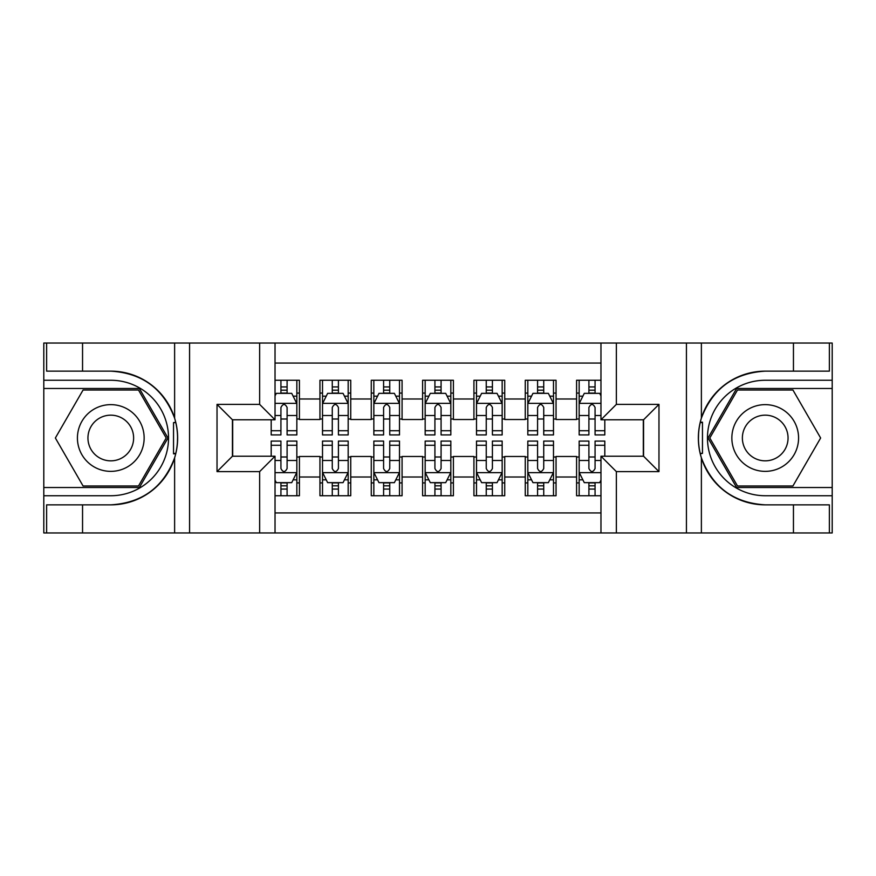 <?xml version="1.0" encoding="UTF-8"?>
<svg xmlns="http://www.w3.org/2000/svg" width="876" height="876" viewBox="0 0 876 876"><rect width="100%" height="100%" fill="white"/><g stroke="black" fill="none" stroke-linecap="round" stroke-linejoin="round"><path stroke-width="1.31" d="M275.031 532.958L600.969 532.958L600.969 456.221L643.564 456.221L643.564 419.779L600.969 419.779L600.969 343.042L275.031 343.042L275.031 419.779L232.436 419.779L232.436 456.221L275.031 456.221L275.031 532.958L82.552 532.958L82.552 504.85L110.781 504.85A66.85 66.85 0 0 0 174.62 457.852C178.54 444.636 178.54 431.397 174.62 418.148A66.85 66.85 0 0 0 110.781 371.15L82.552 371.15L82.552 343.042L43.8 343.042L43.8 487.527L139.383 487.527L167.973 438L139.383 388.473L43.8 388.473M600.969 380.261L576.583 380.261L576.583 398.996L556.052 398.996L556.052 419.527L576.583 419.527L576.583 398.996M556.052 398.996L556.052 380.261L525.261 380.261L525.261 398.996L504.729 398.996L504.729 419.527L525.261 419.527L525.261 398.996M504.729 398.996L504.729 380.261L473.927 380.261L473.927 398.996L453.396 398.996L453.396 419.527L473.927 419.527L473.927 398.996M453.396 398.996L453.396 380.261L422.604 380.261L422.604 398.996L402.073 398.996L402.073 419.527L422.604 419.527L422.604 398.996M402.073 398.996L402.073 380.261L371.271 380.261L371.271 398.996L350.739 398.996L350.739 419.527L371.271 419.527L371.271 398.996M350.739 398.996L350.739 380.261L319.948 380.261L319.948 419.527L299.417 419.527L299.417 380.261L275.031 380.261M275.031 495.739L299.417 495.739L299.417 456.484L319.948 456.484L319.948 495.739L350.739 495.739L350.739 456.484L371.271 456.484L371.271 477.015L350.739 477.015M371.271 477.015L371.271 495.739L402.073 495.739L402.073 456.484L422.604 456.484L422.604 477.015L402.073 477.015M422.604 477.015L422.604 495.739L453.396 495.739L453.396 456.484L473.927 456.484L473.927 477.015L453.396 477.015M473.927 477.015L473.927 495.739L504.729 495.739L504.729 456.484L525.261 456.484L525.261 477.015L504.729 477.015M525.261 477.015L525.261 495.739L556.052 495.739L556.052 456.484L576.583 456.484L576.583 477.015L556.052 477.015M600.969 363.058L275.031 363.058M275.031 512.942L600.969 512.942M576.583 477.015L576.583 495.739L600.969 495.739M232.688 419.779L232.688 456.221M643.312 456.221L643.312 419.779M280.933 393.083L287.098 393.083M296.844 393.083L299.417 393.083M280.933 419.013L287.098 419.013M296.844 419.013L299.417 419.013M280.933 456.987L287.098 456.987M296.844 456.987L299.417 456.987M280.933 482.917L287.098 482.917M296.844 482.917L299.417 482.917M319.948 419.013L322.51 419.013M332.267 419.013L338.421 419.013M348.177 419.013L350.739 419.013M319.948 393.083L322.51 393.083M332.267 393.083L338.421 393.083M348.177 393.083L350.739 393.083M319.948 456.987L322.51 456.987M332.267 456.987L338.421 456.987M348.177 456.987L350.739 456.987M319.948 482.917L322.51 482.917M332.267 482.917L338.421 482.917M348.177 482.917L350.739 482.917M371.271 456.987L373.844 456.987M383.589 456.987L389.754 456.987M399.5 456.987L402.073 456.987M371.271 482.917L373.844 482.917M383.589 482.917L389.754 482.917M399.5 482.917L402.073 482.917M371.271 393.083L373.844 393.083M383.589 393.083L389.754 393.083M399.5 393.083L402.073 393.083M371.271 419.013L373.844 419.013M383.589 419.013L389.754 419.013M399.5 419.013L402.073 419.013M422.604 456.987L425.167 456.987M434.923 456.987L441.077 456.987M450.833 456.987L453.396 456.987M422.604 482.917L425.167 482.917M434.923 482.917L441.077 482.917M450.833 482.917L453.396 482.917M422.604 393.083L425.167 393.083M434.923 393.083L441.077 393.083M450.833 393.083L453.396 393.083M422.604 419.013L425.167 419.013M434.923 419.013L441.077 419.013M450.833 419.013L453.396 419.013M473.927 456.987L476.5 456.987M486.246 456.987L492.411 456.987M502.156 456.987L504.729 456.987M473.927 482.917L476.5 482.917M486.246 482.917L492.411 482.917M502.156 482.917L504.729 482.917M473.927 393.083L476.5 393.083M486.246 393.083L492.411 393.083M502.156 393.083L504.729 393.083M473.927 419.013L476.5 419.013M486.246 419.013L492.411 419.013M502.156 419.013L504.729 419.013M525.261 456.987L527.823 456.987M537.579 456.987L543.733 456.987M553.49 456.987L556.052 456.987M525.261 482.917L527.823 482.917M537.579 482.917L543.733 482.917M553.49 482.917L556.052 482.917M525.261 393.083L527.823 393.083M537.579 393.083L543.733 393.083M553.49 393.083L556.052 393.083M525.261 419.013L527.823 419.013M537.579 419.013L543.733 419.013M553.49 419.013L556.052 419.013M576.583 456.987L579.156 456.987M588.902 456.987L595.067 456.987M576.583 482.917L579.156 482.917M588.902 482.917L595.067 482.917M576.583 393.083L579.156 393.083M588.902 393.083L595.067 393.083M576.583 419.013L579.156 419.013M588.902 419.013L595.067 419.013M287.098 386.929L280.933 386.929M271.188 430.74L271.188 434.923L280.933 434.923L280.933 430.74L271.188 430.74L271.188 419.779M293.131 396.171L296.844 396.171L296.844 434.923L287.098 434.923L287.098 407.46C285.05 403.507 282.992 403.507 280.933 407.46L280.933 430.74M296.844 396.171L296.844 380.261M296.844 403.606L291.719 393.346L276.312 393.346L275.031 395.908M280.933 393.346L280.933 380.261M287.098 380.261L287.098 393.346M280.933 489.071L287.098 489.071M275.031 480.092L276.312 482.654L291.719 482.654L296.844 472.394L296.844 441.077L287.098 441.077L287.098 445.26L296.844 445.26M296.844 472.394L296.844 495.739M271.188 456.221L271.188 441.077L280.933 441.077L280.933 468.54C282.981 472.493 285.039 472.493 287.098 468.54L287.098 445.26M287.098 482.654L287.098 495.739M280.933 495.739L280.933 482.654M127.469 409.103A33.365 33.365 0 0 0 81.895 421.323A33.365 33.365 0 0 0 94.104 466.897A33.365 33.365 0 0 0 139.678 454.677A33.365 33.365 0 0 0 127.469 409.103M122.202 418.224A22.842 22.842 0 0 0 91.005 426.579A22.842 22.842 0 0 0 99.36 457.776A22.842 22.842 0 0 0 130.568 449.421A22.842 22.842 0 0 0 122.202 418.224M138.496 485.994L83.078 485.994L55.363 438L83.078 390.006L138.496 390.006L166.199 438L138.496 485.994M781.896 409.103A33.365 33.365 0 0 0 736.322 421.323A33.365 33.365 0 0 0 748.531 466.897A33.365 33.365 0 0 0 794.105 454.677A33.365 33.365 0 0 0 781.896 409.103M776.64 418.224A22.842 22.842 0 0 0 745.432 426.579A22.842 22.842 0 0 0 753.798 457.776A22.842 22.842 0 0 0 784.995 449.421A22.842 22.842 0 0 0 776.64 418.224M792.922 485.994L737.504 485.994L709.801 438L737.504 390.006L792.922 390.006L820.637 438L792.922 485.994M173.536 453.407L175.835 453.418A66.85 66.85 0 0 0 175.846 422.615L173.536 422.615L173.536 453.812L175.748 453.812M82.552 343.042L174.62 343.042L174.62 418.148C163.484 388.714 142.197 373.045 110.781 371.15M110.781 504.85C142.197 502.955 163.484 487.286 174.62 457.852L174.62 532.958M259.635 532.958L259.635 471.616L217.029 471.616L217.029 404.384L259.635 404.384L259.635 343.042L189.566 343.042L189.566 532.958M82.552 532.958L43.8 532.958L43.8 487.527M43.8 495.739L110.781 495.739A57.739 57.739 0 0 0 168.531 438A57.739 57.739 0 0 0 110.781 380.261L43.8 380.261M174.62 343.042L189.566 343.042M259.635 343.042L275.031 343.042M82.552 504.85L46.625 504.85L46.625 532.958M82.552 371.15L46.625 371.15L46.625 343.042M259.635 471.616L275.031 456.221M217.029 471.616L232.436 456.221M217.029 404.384L232.436 419.779M259.635 404.384L275.031 419.779M173.536 422.615L175.748 422.221M177.39 443.738L177.598 435.646M176.941 428.342L176.58 426.174M702.464 422.593L700.165 422.582A66.85 66.85 0 0 0 700.154 453.385L702.464 453.385L702.464 422.188L700.252 422.188A66.85 66.85 0 0 1 765.219 371.15C733.803 373.045 712.517 388.714 701.38 418.148C697.46 431.364 697.46 444.603 701.38 457.852C712.517 487.286 733.803 502.955 765.219 504.85L793.448 504.85L793.448 532.958L832.2 532.958L832.2 388.473L736.617 388.473L708.027 438L736.617 487.527L832.2 487.527M702.464 453.385L700.252 453.779A66.85 66.85 0 0 0 765.219 504.85M600.969 343.042L793.448 343.042L793.448 371.15L765.219 371.15M616.365 343.042L616.365 404.384L658.971 404.384L658.971 471.616L616.365 471.616L616.365 532.958L686.434 532.958L686.434 343.042M701.38 457.852L701.38 532.958L793.448 532.958M793.448 343.042L832.2 343.042L832.2 388.473M832.2 380.261L765.219 380.261A57.739 57.739 0 0 0 707.469 438A57.739 57.739 0 0 0 765.219 495.739L832.2 495.739M701.38 532.958L686.434 532.958M616.365 532.958L600.969 532.958M793.448 371.15L829.375 371.15L829.375 343.042M793.448 504.85L829.375 504.85L829.375 532.958M616.365 404.384L600.969 419.779M658.971 404.384L643.564 419.779M658.971 471.616L643.564 456.221M616.365 471.616L600.969 456.221M698.61 432.262L698.402 440.354M699.059 447.658L699.42 449.826M338.421 386.929L332.267 386.929M348.177 430.74L338.421 430.74L338.421 434.923L348.177 434.923L348.177 403.606L343.042 393.346L327.646 393.346L322.51 403.606L322.51 434.923L332.267 434.923L332.267 430.74L322.51 430.74M322.51 403.606L322.51 380.261M348.177 403.606L348.177 380.261M332.267 393.346L332.267 380.261M338.421 380.261L338.421 393.346M338.421 430.74L338.421 407.46C336.373 403.507 334.325 403.507 332.267 407.46L332.267 430.74M389.754 386.929L383.589 386.929M399.5 430.74L389.754 430.74L389.754 434.923L399.5 434.923L399.5 403.606L394.375 393.346L378.969 393.346L373.844 403.606L373.844 434.923L383.589 434.923L383.589 430.74L373.844 430.74M373.844 403.606L373.844 380.261M399.5 403.606L399.5 380.261M383.589 393.346L383.589 380.261M389.754 380.261L389.754 393.346M389.754 430.74L389.754 407.46C387.707 403.507 385.648 403.507 383.589 407.46L383.589 430.74M441.077 386.929L434.923 386.929M450.833 430.74L441.077 430.74L441.077 434.923L450.833 434.923L450.833 403.606L445.698 393.346L430.302 393.346L425.167 403.606L425.167 434.923L434.923 434.923L434.923 430.74L425.167 430.74M425.167 403.606L425.167 380.261M450.833 403.606L450.833 380.261M434.923 393.346L434.923 380.261M441.077 380.261L441.077 393.346M441.077 430.74L441.077 407.46C439.029 403.507 436.982 403.507 434.923 407.46L434.923 430.74M492.411 386.929L486.246 386.929M502.156 430.74L492.411 430.74L492.411 434.923L502.156 434.923L502.156 403.606L497.031 393.346L481.625 393.346L476.5 403.606L476.5 434.923L486.246 434.923L486.246 430.74L476.5 430.74M476.5 403.606L476.5 380.261M502.156 403.606L502.156 380.261M486.246 393.346L486.246 380.261M492.411 380.261L492.411 393.346M492.411 430.74L492.411 407.46C490.363 403.507 488.304 403.507 486.246 407.46L486.246 430.74M332.267 489.071L338.421 489.071M322.51 445.26L332.267 445.26L332.267 441.077L322.51 441.077L322.51 472.394L327.646 482.654L343.042 482.654L348.177 472.394L348.177 441.077L338.421 441.077L338.421 445.26L348.177 445.26M348.177 472.394L348.177 495.739M322.51 472.394L322.51 495.739M338.421 482.654L338.421 495.739M332.267 495.739L332.267 482.654M332.267 445.26L332.267 468.54C334.314 472.493 336.362 472.493 338.421 468.54L338.421 445.26M383.589 489.071L389.754 489.071M373.844 445.26L383.589 445.26L383.589 441.077L373.844 441.077L373.844 472.394L378.969 482.654L394.375 482.654L399.5 472.394L399.5 441.077L389.754 441.077L389.754 445.26L399.5 445.26M399.5 472.394L399.5 495.739M373.844 472.394L373.844 495.739M389.754 482.654L389.754 495.739M383.589 495.739L383.589 482.654M383.589 445.26L383.589 468.54C385.637 472.493 387.696 472.493 389.754 468.54L389.754 445.26M434.923 489.071L441.077 489.071M425.167 445.26L434.923 445.26L434.923 441.077L425.167 441.077L425.167 472.394L430.302 482.654L445.698 482.654L450.833 472.394L450.833 441.077L441.077 441.077L441.077 445.26L450.833 445.26M450.833 472.394L450.833 495.739M425.167 472.394L425.167 495.739M441.077 482.654L441.077 495.739M434.923 495.739L434.923 482.654M434.923 445.26L434.923 468.54C436.971 472.493 439.018 472.493 441.077 468.54L441.077 445.26M486.246 489.071L492.411 489.071M476.5 445.26L486.246 445.26L486.246 441.077L476.5 441.077L476.5 472.394L481.625 482.654L497.031 482.654L502.156 472.394L502.156 441.077L492.411 441.077L492.411 445.26L502.156 445.26M502.156 472.394L502.156 495.739M476.5 472.394L476.5 495.739M492.411 482.654L492.411 495.739M486.246 495.739L486.246 482.654M486.246 445.26L486.246 468.54C488.293 472.493 490.352 472.493 492.411 468.54L492.411 445.26M543.733 386.929L537.579 386.929M553.49 430.74L543.733 430.74L543.733 434.923L553.49 434.923L553.49 403.606L548.354 393.346L532.958 393.346L527.823 403.606L527.823 434.923L537.579 434.923L537.579 430.74L527.823 430.74M527.823 403.606L527.823 380.261M553.49 403.606L553.49 380.261M537.579 393.346L537.579 380.261M543.733 380.261L543.733 393.346M543.733 430.74L543.733 407.46C541.686 403.507 539.638 403.507 537.579 407.46L537.579 430.74M537.579 489.071L543.733 489.071M527.823 445.26L537.579 445.26L537.579 441.077L527.823 441.077L527.823 472.394L532.958 482.654L548.354 482.654L553.49 472.394L553.49 441.077L543.733 441.077L543.733 445.26L553.49 445.26M553.49 472.394L553.49 495.739M527.823 472.394L527.823 495.739M543.733 482.654L543.733 495.739M537.579 495.739L537.579 482.654M537.579 445.26L537.579 468.54C539.627 472.493 541.675 472.493 543.733 468.54L543.733 445.26M595.067 386.929L588.902 386.929M600.969 395.908L599.688 393.346L584.281 393.346L579.156 403.606L579.156 434.923L588.902 434.923L588.902 430.74L579.156 430.74M579.156 403.606L579.156 380.261M604.812 419.779L604.812 434.923L595.067 434.923L595.067 407.46C593.019 403.507 590.961 403.507 588.902 407.46L588.902 430.74M588.902 393.346L588.902 380.261M595.067 380.261L595.067 393.346M588.902 489.071L595.067 489.071M604.812 445.26L604.812 441.077L595.067 441.077L595.067 445.26L604.812 445.26L604.812 456.221M582.868 479.829L579.156 479.829L579.156 441.077L588.902 441.077L588.902 468.54C590.95 472.493 593.008 472.493 595.067 468.54L595.067 445.26M579.156 479.829L579.156 495.739M579.156 472.394L584.281 482.654L599.688 482.654L600.969 480.092M595.067 482.654L595.067 495.739M588.902 495.739L588.902 482.654M319.948 477.015L299.417 477.015M319.948 398.996L299.417 398.996M296.723 403.354L275.031 403.354M296.844 430.74L287.098 430.74M280.933 415.509L275.031 415.509M296.844 415.509L287.098 415.509M287.098 390.192L280.933 390.192M275.031 472.646L296.723 472.646M296.844 479.829L293.131 479.829M271.188 445.26L280.933 445.26M287.098 460.491L296.844 460.491M275.031 460.491L280.933 460.491M280.933 485.808L287.098 485.808M701.38 343.042L701.38 418.148M348.046 403.354L322.642 403.354M322.51 396.171L326.233 396.171M344.454 396.171L348.177 396.171M332.267 415.509L322.51 415.509M348.177 415.509L338.421 415.509M338.421 390.192L332.267 390.192M399.379 403.354L373.964 403.354M373.844 396.171L377.556 396.171M395.788 396.171L399.5 396.171M383.589 415.509L373.844 415.509M399.5 415.509L389.754 415.509M389.754 390.192L383.589 390.192M450.702 403.354L425.298 403.354M425.167 396.171L428.89 396.171M447.11 396.171L450.833 396.171M434.923 415.509L425.167 415.509M450.833 415.509L441.077 415.509M441.077 390.192L434.923 390.192M502.036 403.354L476.621 403.354M476.5 396.171L480.212 396.171M498.444 396.171L502.156 396.171M486.246 415.509L476.5 415.509M502.156 415.509L492.411 415.509M492.411 390.192L486.246 390.192M322.642 472.646L348.046 472.646M348.177 479.829L344.454 479.829M326.233 479.829L322.51 479.829M338.421 460.491L348.177 460.491M322.51 460.491L332.267 460.491M332.267 485.808L338.421 485.808M373.964 472.646L399.379 472.646M399.5 479.829L395.788 479.829M377.556 479.829L373.844 479.829M389.754 460.491L399.5 460.491M373.844 460.491L383.589 460.491M383.589 485.808L389.754 485.808M425.298 472.646L450.702 472.646M450.833 479.829L447.11 479.829M428.89 479.829L425.167 479.829M441.077 460.491L450.833 460.491M425.167 460.491L434.923 460.491M434.923 485.808L441.077 485.808M476.621 472.646L502.036 472.646M502.156 479.829L498.444 479.829M480.212 479.829L476.5 479.829M492.411 460.491L502.156 460.491M476.5 460.491L486.246 460.491M486.246 485.808L492.411 485.808M553.358 403.354L527.954 403.354M527.823 396.171L531.546 396.171M549.767 396.171L553.49 396.171M537.579 415.509L527.823 415.509M553.49 415.509L543.733 415.509M543.733 390.192L537.579 390.192M527.954 472.646L553.358 472.646M553.49 479.829L549.767 479.829M531.546 479.829L527.823 479.829M543.733 460.491L553.49 460.491M527.823 460.491L537.579 460.491M537.579 485.808L543.733 485.808M600.969 403.354L579.277 403.354M579.156 396.171L582.868 396.171M604.812 430.74L595.067 430.74M588.902 415.509L579.156 415.509M600.969 415.509L595.067 415.509M595.067 390.192L588.902 390.192M579.277 472.646L600.969 472.646M579.156 445.26L588.902 445.26M595.067 460.491L600.969 460.491M579.156 460.491L588.902 460.491M588.902 485.808L595.067 485.808"/></g></svg>
